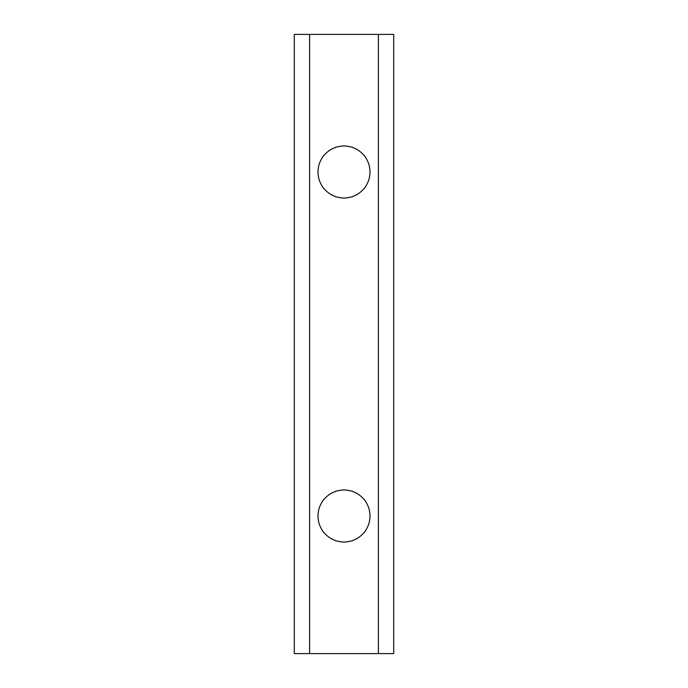 <?xml version="1.0" encoding="UTF-8"?>
<svg xmlns="http://www.w3.org/2000/svg" width="688" height="688" viewBox="0 0 688 688"><rect width="100%" height="100%" fill="white"/><g stroke="black" fill="none" stroke-linecap="round" stroke-linejoin="round"><path stroke-width="1.03" d="M344 490.011A25.989 25.989 0 0 0 318.011 516A25.989 25.989 0 0 0 344 541.989A25.989 25.989 0 0 0 369.989 516A25.989 25.989 0 0 0 344 490.011M344 146.011A25.989 25.989 0 0 0 318.011 172A25.989 25.989 0 0 0 344 197.989A25.989 25.989 0 0 0 369.989 172A25.989 25.989 0 0 0 344 146.011M378.4 653.6L294.309 653.6L294.309 34.4L393.691 34.4L393.691 653.6L378.4 653.6L378.4 34.4M309.6 653.6L309.6 34.4"/></g></svg>
